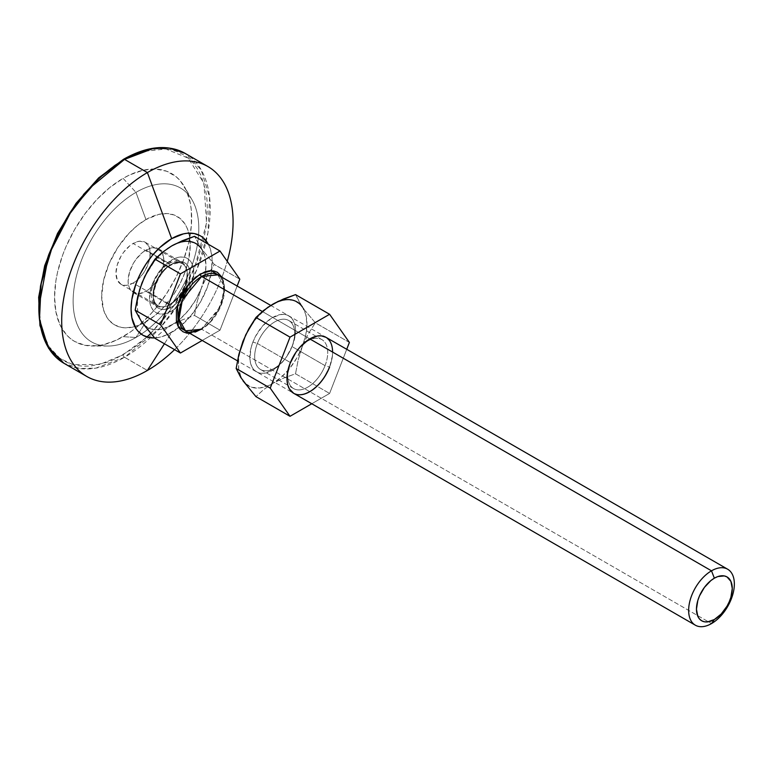 <?xml version="1.0" encoding="UTF-8"?>
<svg xmlns="http://www.w3.org/2000/svg" width="773" height="773" viewBox="0 0 773 773"><rect width="100%" height="100%" fill="white"/><g stroke="black" fill="none" stroke-linecap="round" stroke-linejoin="round"><path stroke-width="0.58" stroke-dasharray="3.87 2.9" d="M124.54 357.271L95.978 368.103L79.832 368.547L63.946 363.271A121.177 69.966 120 0 0 124.54 357.271L147.392 370.46L124.54 357.271A121.177 69.966 120 0 0 203.705 250.481A121.177 69.966 120 0 0 185.124 153.383L201.077 169.654L209.599 197.26L207.947 232.847L196.68 270.057L179.249 302.881L159.711 328.235L124.54 357.271A2.019 1.169 60 0 1 123.11 354.797A2.019 1.169 -120 0 0 124.54 357.271M123.525 159.286A2.019 1.169 -120 0 0 123.11 160.204L131.371 155.904L147.566 150.271L155.354 148.996L162.832 148.764L169.925 149.576L176.563 151.431L182.689 154.31L188.245 158.175L193.173 162.997L197.415 168.736L200.951 175.326L205.753 190.805L206.961 199.55L207.367 208.855L205.753 228.769L203.743 239.195L197.415 260.462L193.173 271.11L182.689 291.904L176.563 301.856L162.832 320.38L147.566 336.487L139.546 343.434L131.371 349.56L114.848 359.097L106.674 362.421L90.866 366.006L83.387 366.238L76.295 365.426L69.657 363.571L63.531 360.701L57.975 356.826L53.047 352.005L48.796 346.275L45.259 339.676L42.476 332.303L40.467 324.196L38.853 306.147M38.853 306.968L41.597 329.201L48.999 346.584L59.879 358.324L72.778 364.595L99.62 364.498L123.11 354.797L146.996 337.018M169.19 304.726A25.248 14.581 120 0 0 187.047 273.806A25.248 14.581 120 0 0 169.19 263.496L171.664 259.979A31.306 18.079 -60 0 1 193.144 279.295A31.306 18.079 -60 0 1 177.007 307.258A31.306 18.079 -60 0 1 171.664 311.094L169.19 304.726L145.962 291.305A25.248 14.581 120 0 0 162.456 269.062A25.248 14.581 120 0 0 158.581 248.829A25.248 14.581 120 0 0 145.962 250.085L169.19 263.496A25.248 14.581 -60 0 1 181.819 262.24A25.248 14.581 -60 0 1 185.684 282.474A25.248 14.581 -60 0 1 169.19 304.726A25.248 14.581 -60 0 1 156.571 305.973A25.248 14.581 -60 0 1 152.696 285.739A25.248 14.581 -60 0 1 169.19 263.496L145.962 250.085L142.474 252.491L136.038 259.284L133.333 263.409L129.468 272.328L128.105 281.005L128.453 284.822L129.468 288.107L133.333 292.561L139.13 293.682L145.962 291.305L149.44 288.899L155.875 282.106L158.581 277.98L162.456 269.062L163.47 264.608L163.47 256.568L160.803 250.674L158.581 248.829L152.793 247.708L145.962 250.085A25.248 14.581 120 0 0 129.468 272.328A25.248 14.581 120 0 0 133.333 292.561A25.248 14.581 120 0 0 145.962 291.305L169.19 304.726L171.664 311.094L163.19 314.041L159.364 313.886L156.011 312.65L153.257 310.36L151.218 307.123L149.952 303.055L149.527 298.32L151.218 287.566L153.257 281.961L159.364 271.381L167.345 262.965L175.983 257.969L180.138 257.032L183.964 257.187L187.317 258.424L190.071 260.714L192.119 263.951L193.376 268.018L193.801 272.753L192.119 283.507L190.071 289.112L183.964 299.692L180.138 304.262L171.664 311.094A31.306 18.079 -60 0 1 149.527 298.32A31.306 18.079 -60 0 1 171.664 259.979L169.19 263.496A25.248 14.581 120 0 0 151.344 294.416A25.248 14.581 120 0 0 169.19 304.726M145.962 219.571A62.613 36.147 -60 0 1 190.235 245.138A62.613 36.147 -60 0 1 145.962 321.819L135.961 337.482A88.866 51.308 120 0 0 198.796 228.644A88.866 51.308 120 0 0 135.961 192.361L145.962 219.571L135.961 192.361A88.866 51.308 -60 0 1 192.11 199.927A88.866 51.308 -60 0 1 135.961 337.482L123.11 336.661A96.944 55.975 120 0 0 184.361 186.593A96.944 55.975 120 0 0 123.11 178.35L135.961 192.361L123.11 178.35L109.737 187.588L96.876 199.521L85.02 213.677L74.633 229.513L66.111 246.432L62.652 255.09L57.511 272.396L55.878 280.879L54.554 297.083L55.878 311.761L59.772 324.36L66.111 334.39L70.121 338.313L74.633 341.463L85.02 345.309L96.876 345.782L103.205 344.739L116.385 340.159L129.825 332.4L136.483 327.414L149.344 315.49L155.421 308.659L166.601 293.585L176.099 277.121L183.568 259.912L188.709 242.606L191.327 225.871L191.327 210.362L190.342 203.241L186.438 190.651L180.109 180.621L176.099 176.698L166.601 171.21L155.421 169.036L143.005 170.263L129.825 174.853L123.11 178.35A96.944 55.975 120 0 0 56.41 277.749A96.944 55.975 120 0 0 92.325 346.004A96.944 55.975 120 0 0 123.11 336.661L135.961 337.482A88.866 51.308 -60 0 1 107.747 346.043A88.866 51.308 -60 0 1 74.817 283.478A88.866 51.308 -60 0 1 135.961 192.361A88.866 51.308 120 0 0 73.126 301.199A88.866 51.308 120 0 0 135.961 337.482L145.962 321.819A62.613 36.147 -60 0 1 101.688 296.252A62.613 36.147 -60 0 1 145.962 219.571L158.813 214.353L166.833 213.561L174.041 214.962L180.186 218.508L185.008 224.054L186.863 227.513L189.385 235.649L190.235 245.138L188.322 261.071L185.008 272.251L180.186 283.372L174.041 294.001L162.9 308.147L154.6 315.848L141.623 324.08L133.111 327.037L125.091 327.829L121.361 327.404L114.655 324.921L109.148 320.351L106.916 317.336L103.592 309.992L101.688 296.252L103.592 280.319L109.148 263.545L117.873 247.389L129.014 233.243L137.323 225.542L145.962 219.571M164.417 343.782L171.664 332.419A57.415 33.152 -60 0 1 154.6 337.927L159.876 337.202L167.683 334.487L179.587 326.94L190.805 315.828L200.371 302.108L207.473 286.967L211.483 271.69L212.073 257.612L210.517 249.495L208.362 244.297A57.415 33.152 -60 0 1 171.664 332.419L164.417 343.782M174.582 349.647A121.177 69.966 120 0 0 227.243 261.303A121.177 69.966 -60 0 1 174.582 349.647M76.295 203.628L83.387 194.632M150.706 333.501L173.906 305.799L194.806 267.216L206.555 222.846L203.937 183.356L188.216 158.156L165.818 148.976L143.015 151.469L123.11 160.204M171.664 306.978A26.253 15.16 120 0 0 190.235 274.821A26.253 15.16 120 0 0 171.664 264.095A26.253 15.16 120 0 0 153.102 296.252A26.253 15.16 120 0 0 171.664 306.978L175.287 304.475L181.984 297.402L187.105 288.532L189.878 279.208L189.878 270.84L188.815 267.429L187.105 264.714L184.795 262.801L181.984 261.757L175.287 262.424L168.041 266.598L164.562 269.835L158.533 277.961L154.513 287.237L153.102 296.252L153.46 300.233L156.233 306.359L158.533 308.272L161.354 309.316L164.562 309.442L171.664 306.978M170.234 264.926A24.234 13.991 -60 0 1 183.877 264.849A24.234 13.991 -60 0 1 185.597 284.638A24.234 13.991 -60 0 1 170.234 304.504A24.234 13.991 -60 0 1 158.117 305.702A24.234 13.991 -60 0 1 154.407 286.281A24.234 13.991 -60 0 1 170.234 264.926L133.101 243.485A24.234 13.991 120 0 0 117.274 264.839A24.234 13.991 120 0 0 120.984 284.261A24.234 13.991 120 0 0 133.101 283.063L170.234 304.504L133.101 283.063L126.55 285.343L123.583 285.227L120.984 284.261L117.274 279.99L115.969 273.169L117.274 264.839L120.984 256.278L123.583 252.317L129.758 245.795L133.101 243.485L139.662 241.205L145.227 242.287L148.938 246.558L149.914 249.708L149.914 257.428L148.938 261.709L145.227 270.27L142.628 274.231L136.454 280.754L133.101 283.063A24.234 13.991 120 0 0 148.938 261.709A24.234 13.991 120 0 0 145.227 242.287A24.234 13.991 120 0 0 133.101 243.485L170.234 264.926A24.234 13.991 -60 0 1 182.351 263.719A24.234 13.991 -60 0 1 186.071 283.14A24.234 13.991 -60 0 1 170.234 304.504A24.234 13.991 -60 0 1 156.6 304.572A24.234 13.991 -60 0 1 154.88 284.793A24.234 13.991 -60 0 1 170.234 264.926M200.226 330.061A2.019 1.169 60 0 1 200.642 329.134A2.019 1.169 60 0 1 201.656 329.24L220.894 305.982L224.334 286.57L217.812 274.869A32.311 18.658 120 0 1 222.769 300.765A32.311 18.658 120 0 1 201.656 329.24L711.498 623.589L201.656 329.24A2.019 1.169 -120 0 0 200.642 329.134A2.019 1.169 -120 0 0 200.226 330.061L209.522 322.563L217.397 311.934L220.411 305.944L222.663 299.808L224.508 288.01L224.044 282.812L222.189 277.391L224.18 292.764L218.15 310.591L200.226 330.061L189.868 333.366L195.492 332.255L200.226 330.061M185.501 330.834A32.311 18.658 120 0 0 201.656 329.24M309.809 338.912L262.318 311.49L309.809 338.912M237.147 286.029L220.015 330.177L202.188 340.478L220.015 330.177L194.516 315.461L182.457 319.829L171.664 325.114L162.456 331.395L154.938 338.303L162.456 331.395L171.664 325.114A48.477 27.983 120 0 0 176.553 321.887A48.477 27.983 120 0 0 201.347 288.184L197.173 301.547L194.516 315.461L220.015 330.177L237.147 286.029M239.804 279.179L214.305 264.453L207.183 275.768L201.347 288.184A48.477 27.983 120 0 0 205.589 271.594A48.477 27.983 120 0 0 201.347 248.606L214.305 264.453L239.804 279.179M176.138 243.717L184.786 241.398L188.805 241.369L195.898 243.563L201.347 248.606L194.516 236.306L201.347 248.606L214.305 264.453L207.183 275.768L201.347 288.184L197.173 301.547L194.516 315.461L182.457 319.829L162.794 328.892L158.552 329.675L150.803 328.979L144.474 325.327M171.664 245.959A48.477 27.983 120 0 0 141.981 282.889A48.477 27.983 120 0 0 141.981 322.467A48.477 27.983 120 0 0 171.664 325.114L180.534 318.64L188.805 309.915L195.898 299.528L201.347 288.184L204.777 276.666L205.937 265.748L204.777 256.182L201.347 248.606M140 318.969L137.681 310.321L137.391 305.325L137.681 299.992L140 288.677M144.474 277.14L154.532 261.158L162.794 252.433L167.19 248.877M325.897 337.27L325.964 337.308A32.311 18.658 -60 0 1 329.598 367.059L329.52 367.02A32.311 18.658 120 0 0 325.897 337.27A32.311 18.658 120 0 0 289.943 363.484L289.943 363.484A32.311 18.658 -60 0 1 325.897 337.27L270.753 305.432M325.046 365.639A28.272 16.33 120 0 0 317.732 338.332A28.272 16.33 120 0 0 290.416 362.547L289.943 363.484L290.416 362.547A28.272 16.33 -60 0 1 321.877 339.608A28.272 16.33 -60 0 1 325.046 365.639L291.991 346.555L292.465 345.628A32.311 18.658 120 0 0 284.106 314.408A32.311 18.658 120 0 0 252.887 342.091L257.361 343.463A28.272 16.33 -60 0 1 284.677 319.249A28.272 16.33 -60 0 1 291.991 346.555A28.272 16.33 120 0 0 288.812 320.524A28.272 16.33 120 0 0 257.361 343.463L290.416 362.547L257.361 343.463A28.272 16.33 120 0 0 260.54 369.494A28.272 16.33 120 0 0 291.991 346.555L325.046 365.639A28.272 16.33 -60 0 1 293.595 388.587A28.272 16.33 -60 0 1 290.416 362.547A28.272 16.33 120 0 0 297.74 389.863A28.272 16.33 120 0 0 325.046 365.639L329.52 367.02L325.046 365.639M332.583 352.063A32.311 18.658 -60 0 1 329.52 367.02L323.723 378.19L319.916 383.118L311.306 390.761M311.77 403.738L329.598 393.447L346.729 349.29L329.598 393.447L311.77 403.738M309.809 391.679L302.465 394.52L298.388 394.742L293.721 393.322M326.042 337.347L330.303 341.792L331.878 345.724L332.612 350.401L332.467 355.657L329.598 367.059M245.485 383.65L251.814 387.302L259.564 387.998L268.202 385.679L272.676 383.437L281.546 376.963L289.817 368.238L296.909 357.851L302.359 346.507L305.779 334.98L306.949 324.071L305.779 314.495L302.359 306.929L299.866 304.06L293.547 300.407L285.797 299.721L277.149 302.03M268.202 307.2L263.806 310.746L255.534 319.471L248.442 329.858L242.993 341.202L241.012 346.99L238.693 358.305L238.693 368.644L241.012 377.282M252.887 342.091L255.496 336.381L262.569 326.022L271.178 318.389L280.019 314.63L284.106 314.408L287.74 315.316L290.803 317.326L293.17 320.351L294.745 324.283L295.479 328.969L295.334 334.216L292.465 345.628L286.59 356.759L282.783 361.687L274.173 369.32L265.332 373.079L261.255 373.301L257.612 372.393L254.549 370.383L252.182 367.359L250.607 363.426L249.872 358.749L251.041 347.869L252.887 342.091A32.311 18.658 120 0 0 261.255 373.301A32.311 18.658 120 0 0 292.465 345.628L291.991 346.555A28.272 16.33 -60 0 1 264.675 370.779A28.272 16.33 -60 0 1 257.361 343.463L252.887 342.091M272.676 304.282A48.477 27.983 120 0 0 242.993 341.202A48.477 27.983 120 0 0 242.993 380.78A48.477 27.983 120 0 0 272.676 383.437L263.506 389.679L255.95 396.626L263.506 389.679L272.676 383.437L283.507 378.132L295.528 373.774L329.598 393.447L295.528 373.774L283.507 378.132L272.676 383.437A48.477 27.983 120 0 0 302.359 346.507L298.175 359.928L295.528 373.774L298.175 359.928L302.359 346.507A48.477 27.983 120 0 0 302.359 306.929L295.528 294.619L300.059 303.47L305.084 310.63L302.359 306.929M349.386 342.439L315.316 322.776L308.166 334.129L302.359 346.507L308.166 334.129L315.316 322.776L305.084 310.63L315.316 322.776L349.386 342.439M293.653 393.283L293.576 393.235A32.311 18.658 -60 0 1 289.943 363.484A32.311 18.658 120 0 0 293.576 393.235L237.446 360.827M158.581 248.829L181.819 262.24M192.11 199.927L184.361 186.593M107.747 346.043L92.325 346.004M133.333 292.561L156.571 305.973M120.984 284.261L158.117 305.702C148.194 302.175 156.165 272.463 171.248 265.023C178.09 262.453 181.8 262.018 182.351 263.719L145.227 242.287M200.642 329.134C220.605 319.172 231.398 280.116 217.812 274.869M321.877 339.608L288.812 320.524M293.595 388.587L260.54 369.494"/><path stroke-width="1.16" d="M86.798 376.47L63.946 363.271L47.994 347L39.481 319.394L41.133 283.807L52.39 246.597L69.821 213.773L89.359 188.419L124.54 159.383A2.019 1.169 -120 0 0 123.525 159.286A2.019 1.169 60 0 1 124.54 159.383A121.177 69.966 120 0 0 45.375 266.173A121.177 69.966 120 0 0 63.946 363.271L48.583 348.265L39.954 325.597L38.65 297.286L44.689 265.68L57.521 233.446L76.054 203.328L98.683 177.877L123.525 159.286C147.131 145.971 167.664 144 185.124 153.383A121.177 69.966 120 0 0 124.54 159.383L147.392 172.572L124.54 159.383L153.102 148.551L169.239 148.107L185.124 153.383L207.976 166.572A121.177 69.966 -60 0 1 227.243 261.303A121.177 69.966 120 0 0 147.392 172.572A121.177 69.966 120 0 0 61.695 320.988A121.177 69.966 120 0 0 147.392 370.46A121.177 69.966 -60 0 1 86.798 376.47A121.177 69.966 -60 0 1 68.217 279.362A121.177 69.966 -60 0 1 147.392 172.572L171.664 238.654L147.392 172.572A121.177 69.966 -60 0 1 207.976 166.572M83.387 194.632L98.654 178.515L114.848 165.441L123.11 160.204L99.408 177.819L72.324 209.183L48.525 255.293L38.853 306.968M147.392 370.46L164.417 343.782L147.392 370.46A121.177 69.966 120 0 0 174.582 349.647A121.177 69.966 -60 0 1 147.392 370.46M154.6 337.927A57.415 33.152 -60 0 1 132.019 298.339A57.415 33.152 -60 0 1 171.664 238.654L159.876 247.476L152.523 255.245L145.913 264.163L140.28 273.913L135.855 284.106L131.845 299.383L131.062 308.978L131.845 317.674L135.855 328.312L137.903 331.076L142.957 335.26L149.112 337.54L154.6 337.927M208.362 244.297L203.048 237.678L200.371 235.813L194.226 233.533L187.201 233.253L183.452 233.871L171.664 238.654A57.415 33.152 -60 0 1 208.362 244.297M38.853 306.147L40.467 286.232L45.259 265.216L48.796 254.539L57.975 233.388L69.657 213.155L76.295 203.628M123.11 160.204A2.019 1.169 60 0 1 123.525 159.286M146.996 337.018L150.706 333.501M711.498 623.589L714.358 619.531A25.316 14.619 -60 0 1 696.454 609.192A25.316 14.619 -60 0 1 714.358 578.185L711.498 570.822A32.311 18.658 120 0 0 688.646 610.399A32.311 18.658 120 0 0 711.498 623.589A32.311 18.658 -60 0 1 695.342 625.193A32.311 18.658 -60 0 1 690.386 599.297A32.311 18.658 -60 0 1 711.498 570.822L309.809 338.912L711.498 570.822A32.311 18.658 -60 0 1 727.654 569.218A32.311 18.658 -60 0 1 732.611 595.113A32.311 18.658 -60 0 1 711.498 623.589A32.311 18.658 120 0 0 734.35 584.011A32.311 18.658 120 0 0 711.498 570.822L714.358 578.185L710.86 580.6L704.406 587.412L699.468 595.964L697.816 600.495L696.454 609.192L697.816 616.313L699.468 618.931L701.7 620.787L704.406 621.792L707.508 621.907L714.358 619.531L721.209 614.004L727.016 606.167L729.239 601.752L730.9 597.22L732.263 588.524L730.9 581.393L727.016 576.929L724.301 575.924L717.846 576.561L714.358 578.185A25.316 14.619 -60 0 1 732.263 588.524A25.316 14.619 -60 0 1 714.358 619.531L711.498 623.589M237.446 360.827L185.501 330.834L178.969 319.133L182.418 299.721L201.656 276.463L262.318 311.49L201.656 276.463A32.311 18.658 120 0 1 217.812 274.869L201.656 276.463A2.019 1.169 60 0 1 200.226 273.99L211.271 270.685L222.189 277.391L217.397 272.289L213.715 270.927L209.522 270.763L204.961 271.796L195.492 277.265L186.737 286.503L183.056 292.117L180.041 298.107L176.418 310.302L176.418 321.239L177.8 325.704L180.041 329.259L183.056 331.762L186.737 333.124L189.868 333.366L178.302 326.718L177.519 305.209L188.535 284.213L200.226 273.99A2.019 1.169 -120 0 0 201.656 276.463A32.311 18.658 120 0 0 180.544 304.939A32.311 18.658 120 0 0 185.501 330.834L201.656 329.24M144.474 325.327L154.938 338.303L141.981 322.467L135.149 310.157L160.649 324.873L135.149 310.157L137.807 296.262L141.981 282.889L147.807 270.482L154.938 259.148L180.438 273.874L160.649 324.873L180.438 353.029L154.938 338.303L180.438 353.029L202.188 340.478L180.438 353.029L160.649 324.873L180.438 273.874L220.015 251.022L239.804 279.179L237.147 286.029L239.804 279.179L220.015 251.022L194.516 236.306L220.015 251.022L180.438 273.874L154.938 259.148L162.456 252.24L171.664 245.959L182.457 240.674L194.516 236.306L176.138 243.717M140 318.969L135.149 310.157L139.681 289.498L144.706 276.531L154.938 259.148L162.456 252.24L171.664 245.959A48.477 27.983 120 0 1 201.347 248.606M140 288.677L144.474 277.14M167.19 248.877L171.664 245.959M293.721 393.322L289.315 388.79L287.74 384.867L287.005 380.181L287.15 374.924L290.02 363.523A32.311 18.658 -60 0 1 325.964 337.308L325.897 337.27A32.311 18.658 -60 0 1 332.583 352.063M277.149 302.03L267.854 307.306L255.95 317.471L290.02 337.144L329.598 314.292L295.528 294.619L329.598 314.292L349.386 342.439L346.729 349.29L349.386 342.439L329.598 314.292L290.02 337.144L270.231 388.143L290.02 416.299L311.77 403.738L290.02 416.299L270.231 388.143L236.161 368.47L240.693 377.33L245.485 383.65M311.306 390.761L309.809 391.679M329.598 367.059A32.311 18.658 -60 0 1 293.653 393.283A32.311 18.658 -60 0 1 290.02 363.523L295.895 352.391L299.702 347.464L308.311 339.83L317.152 336.071L321.23 335.849L326.042 337.347M241.012 377.282L236.161 368.47L238.809 354.623L245.708 334.883L255.95 317.471L248.8 328.825L242.993 341.202L238.809 354.623L236.161 368.47L270.231 388.143L290.02 337.144L255.95 317.471L263.496 310.533L272.676 304.282L283.498 298.987L295.528 294.619L277.913 301.499L268.202 307.2M242.993 380.78L255.95 396.626L290.02 416.299L255.95 396.626L242.993 380.78M302.359 306.929A48.477 27.983 120 0 0 272.676 304.282M329.52 367.02A32.311 18.658 -60 0 1 293.576 393.235A32.311 18.658 120 0 0 329.52 367.02M293.653 393.283L695.342 625.193M217.812 274.869L270.753 305.432M325.897 337.27L727.654 569.218M185.501 330.834C186.564 333.182 191.607 332.612 200.642 329.134"/></g></svg>
